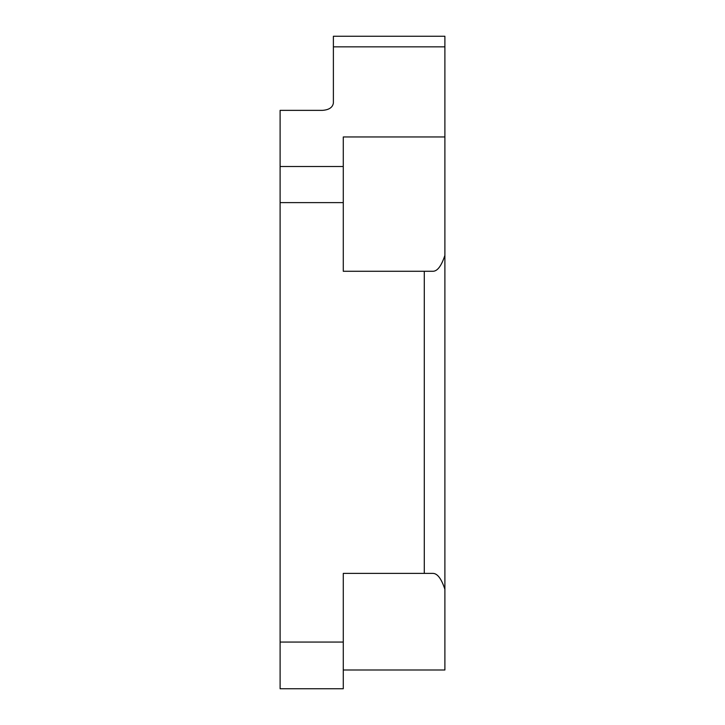 <?xml version="1.0" encoding="UTF-8"?>
<svg xmlns="http://www.w3.org/2000/svg" width="725" height="725" viewBox="0 0 725 725"><rect width="100%" height="100%" fill="white"/><g stroke="black" fill="none" stroke-linecap="round" stroke-linejoin="round"><path stroke-width="1.09" d="M433.124 573.393C437.547 573.584 441.471 578.885 444.896 589.298L444.896 136.962L343.278 136.962L343.278 271.277L424.288 271.277L424.288 573.393L433.124 573.393M343.278 669.991L444.896 669.991L444.896 589.298M444.896 136.962L444.896 36.25L333.382 36.25L333.382 103.004C332.684 107.445 329.023 109.901 322.398 110.363L280.104 110.363L280.104 688.75L343.278 688.75L343.278 642.06L280.104 642.06M424.288 573.393L343.278 573.393L343.278 642.06M444.896 255.372C441.471 265.785 437.547 271.087 433.124 271.277L424.288 271.277M343.278 202.61L280.104 202.61M444.896 46.844L333.382 46.844M343.278 166.514L280.104 166.514"/></g></svg>
